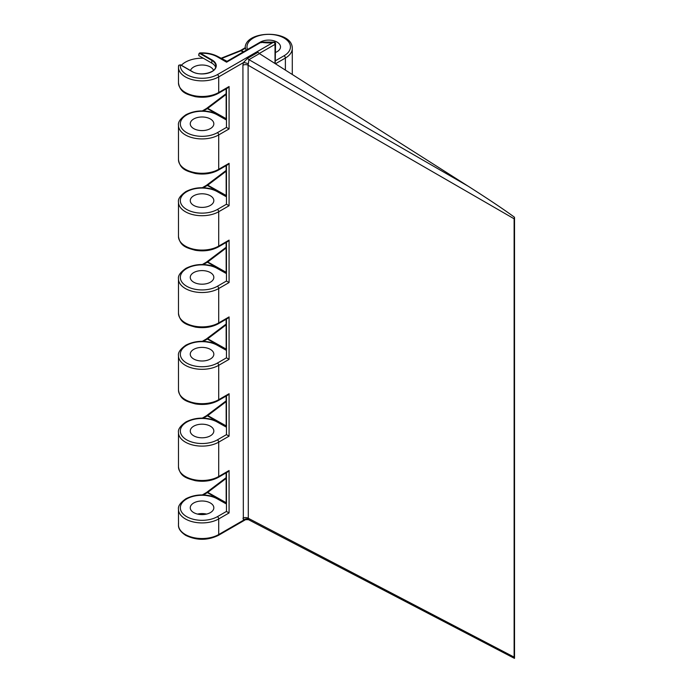 <?xml version="1.0" encoding="UTF-8"?>
<svg xmlns="http://www.w3.org/2000/svg" width="693" height="693" viewBox="0 0 693 693"><rect width="100%" height="100%" fill="white"/><g stroke="black" fill="none" stroke-linecap="round" stroke-linejoin="round"><path stroke-width="1.04" d="M193.711 205.405A11.79 6.8 180 0 1 190.263 200.589A11.79 6.8 180 0 1 197.54 194.309A11.79 6.8 180 0 1 210.377 195.781A11.79 6.8 180 0 1 213.834 200.589A11.79 6.8 180 0 1 206.557 206.878A11.79 6.8 180 0 1 193.711 205.405M193.711 128.603A11.79 6.8 180 0 1 190.263 123.787A11.79 6.8 180 0 1 197.54 117.507A11.79 6.8 180 0 1 210.377 118.979A11.79 6.8 180 0 1 213.834 123.787A11.79 6.8 180 0 1 206.557 130.076A11.79 6.8 180 0 1 193.711 128.603M193.711 282.207A11.79 6.8 180 0 1 190.263 277.391A11.79 6.8 180 0 1 197.54 271.11A11.79 6.8 180 0 1 210.377 272.583A11.79 6.8 180 0 1 213.834 277.391A11.79 6.8 180 0 1 206.557 283.68A11.79 6.8 180 0 1 193.711 282.207M193.711 359.009A11.79 6.8 180 0 1 190.263 354.192A11.79 6.8 180 0 1 197.54 347.903A11.79 6.8 180 0 1 210.377 349.385A11.79 6.8 180 0 1 213.834 354.192A11.79 6.8 180 0 1 206.557 360.481A11.79 6.8 180 0 1 193.711 359.009M193.711 435.81A11.79 6.8 180 0 1 190.263 430.994A11.79 6.8 180 0 1 197.54 424.705A11.79 6.8 180 0 1 210.377 426.186A11.79 6.8 180 0 1 213.834 430.994A11.79 6.8 180 0 1 206.557 437.283A11.79 6.8 180 0 1 193.711 435.81M275.563 52.434A11.79 6.8 0 0 0 280.5 46.899A11.79 6.8 0 0 0 277.053 42.091A11.79 6.8 0 0 0 260.594 41.97M199.073 53.586L199.653 52.945L200.468 53.248L212.084 59.953A14.198 8.195 180 0 1 212.084 71.544A14.198 8.195 180 0 1 192.004 71.544L180.388 64.839L178.69 65.289L178.473 67.264A23.571 13.609 180 0 1 178.664 65.54M190.471 70.53A11.79 6.8 180 0 1 198.588 65.307A11.79 6.8 180 0 1 210.377 66.996A11.79 6.8 180 0 1 213.565 70.365M193.711 512.603A11.79 6.8 180 0 1 190.263 507.796A11.79 6.8 180 0 1 197.54 501.507A11.79 6.8 180 0 1 210.377 502.988A11.79 6.8 180 0 1 213.834 507.796A11.79 6.8 180 0 1 206.557 514.085A11.79 6.8 180 0 1 193.711 512.603M206.549 514.085A11.79 6.8 0 0 0 197.548 514.085M226.55 502.053L226.368 503.976L213.894 496.829C203.881 493.78 194.56 494.412 185.941 498.735C180.371 502.633 177.884 506.159 178.473 509.312A23.571 13.609 180 0 0 193.026 521.881A23.571 13.609 180 0 0 218.711 518.936A1.854 1.074 -120 0 0 217.403 516.657L226.455 511.434L229.08 512.95L218.711 518.936L218.711 534.546A1.854 1.074 60 0 1 218.33 535.394L245.608 519.646L243.33 520.33A3.716 2.807 155.3 0 1 248.293 519.23L248.96 518.771M275.017 63.513L275.017 44.387A1.854 1.074 -120 0 0 274.038 42.351L275.017 42.871L274.038 42.351L272.644 42.723A27.07 15.627 180 0 1 261.114 42.256L226.585 62.188L225.935 61.807M218.33 535.394C207.476 540.592 196.621 540.592 185.767 535.394C180.656 532.033 178.231 528.542 178.473 524.922A23.571 13.609 0 0 0 185.377 534.546A23.571 13.609 0 0 0 218.711 534.546L243.33 520.33L242.922 65.255L243.33 62.673L247.557 58.316A3.716 2.14 -120 0 0 248.96 59.65L248.111 65.22L248.293 519.23M178.473 509.312L178.473 520.374A23.571 13.609 180 0 0 178.517 521.188L178.517 524.22A23.571 13.609 180 0 1 178.473 523.406A23.571 13.609 180 0 1 178.517 522.591M198.917 53.794L199.653 52.945C206.809 52.581 213.037 53.863 218.33 56.791A1.854 1.074 120 0 0 217.403 56.887A21.717 12.535 0 0 0 200.468 53.248L198.848 54.132L198.848 55.345M213.894 496.829L203.266 494.975M226.368 503.976L217.403 498.934A21.717 12.535 0 0 0 186.694 498.934A21.717 12.535 0 0 0 186.694 516.657A21.717 12.535 0 0 0 217.403 516.657M226.55 425.251L226.368 427.174L213.894 420.027L203.266 418.174M226.368 427.174L217.403 422.132A21.717 12.535 0 0 0 186.694 422.132A21.717 12.535 0 0 0 186.694 439.856A21.717 12.535 0 0 0 217.403 439.856L226.455 434.632L226.455 395.859M226.55 118.044L226.368 119.976L218.148 114.761L213.894 112.82L203.266 110.975M226.368 119.976L217.403 114.925A21.717 12.535 0 0 0 186.694 114.925A21.717 12.535 0 0 0 186.694 132.658A21.717 12.535 0 0 0 217.403 132.658L226.455 127.425L226.455 88.652M248.293 63.912A3.716 1.143 -163.3 0 0 243.33 62.673L218.711 76.888A23.571 13.609 180 0 1 185.377 76.888A23.571 13.609 180 0 1 178.473 67.264L178.473 68.78A23.571 13.609 0 0 0 178.517 69.595L178.517 72.626A23.571 13.609 0 0 1 178.473 71.812L178.473 82.874A23.571 13.609 0 0 0 193.026 95.443A23.571 13.609 0 0 0 218.711 92.498L229.08 86.512L227.772 87.898L218.33 93.347A1.854 1.074 -120 0 0 218.711 92.498L218.711 76.888A1.854 1.074 -120 0 0 217.403 74.619L272.644 42.723M203.318 58.221A23.571 13.609 0 0 0 181.367 65.281M178.517 70.998A23.571 13.609 0 0 0 178.473 71.812M245.157 48.008L246.232 50.217M226.55 194.846L226.368 196.777L218.148 191.563L213.894 189.622L203.266 187.777M226.368 196.777L217.403 191.727A21.717 12.535 0 0 0 186.694 191.727A21.717 12.535 0 0 0 186.694 209.459A21.717 12.535 0 0 0 217.403 209.459L226.455 204.227L226.455 165.454M226.55 271.647L226.368 273.57L213.894 266.424L203.266 264.579M226.368 273.57L217.403 268.529A21.717 12.535 0 0 0 186.694 268.529A21.717 12.535 0 0 0 186.694 286.261A21.717 12.535 0 0 0 217.403 286.261L226.455 281.029L226.455 242.255M226.55 348.449L226.368 350.372L213.894 343.226L203.266 341.372M226.368 350.372L217.403 345.331A21.717 12.535 0 0 0 186.694 345.331A21.717 12.535 0 0 0 186.694 363.063A21.717 12.535 0 0 0 217.403 363.063L226.455 357.831L226.455 319.057M275.208 63.643L275.563 43.624A1.854 1.074 180 0 1 275.017 44.387L259.243 53.491M226.117 242.455L226.187 272.747L226.187 242.411M229.08 240.116L227.772 241.502L218.33 246.951A1.854 1.074 -120 0 0 218.711 246.102L229.08 240.116L229.08 282.545L218.711 288.531L218.711 322.903L229.08 316.918L227.772 318.304L218.33 323.752A1.854 1.074 -120 0 0 218.711 322.903A23.571 13.609 0 0 1 193.026 325.849A23.571 13.609 0 0 1 178.473 313.279C180.128 323.241 186.824 324.696 195.305 327.079C203.967 328.447 211.642 327.339 218.33 323.752M226.455 281.029L229.08 282.545M226.117 165.653L226.187 195.946L226.187 165.61M229.08 163.314L227.772 164.7L218.33 170.149A1.854 1.074 -120 0 0 218.711 169.3L229.08 163.314L229.08 205.743L218.711 211.729L218.711 246.102A23.571 13.609 0 0 1 193.026 249.047A23.571 13.609 0 0 1 178.473 236.478C180.128 246.439 186.824 247.895 195.305 250.277C203.967 251.646 211.642 250.537 218.33 246.951M226.455 204.227L229.08 205.743M226.117 88.851L226.187 119.153L226.187 88.817M226.455 127.425L229.08 128.941L229.08 86.512M226.117 319.256L226.187 349.549L226.187 319.213M226.455 357.831L229.08 359.346L229.08 316.918M226.117 396.049L226.187 426.351L226.187 396.015M229.08 393.719L227.772 395.105L218.33 400.554A1.854 1.074 -120 0 0 218.711 399.705L229.08 393.719L229.08 436.148L218.711 442.134L218.711 476.507L229.08 470.521L227.772 471.898L218.33 477.356A1.854 1.074 -120 0 0 218.711 476.507A23.571 13.609 0 0 1 193.026 479.452A23.571 13.609 0 0 1 178.473 466.883C180.128 476.845 186.824 478.3 195.305 480.682C203.967 482.051 211.642 480.942 218.33 477.356M226.455 434.632L229.08 436.148M226.117 472.851L226.187 503.153L226.187 472.817M226.455 511.434L226.455 472.661M225.745 349.688L225.84 348.908L207.735 338.764A3.682 2.122 -60 0 1 207.337 339.024L203.335 341.337M225.745 272.886L225.84 272.106L207.735 261.963A3.682 2.122 -60 0 1 207.337 262.223L203.335 264.535M225.745 196.084L225.84 195.305L207.735 185.161A3.682 2.122 -60 0 1 207.337 185.421L203.335 187.734M225.745 119.283L225.84 118.503L207.735 108.359A3.682 2.122 -60 0 1 207.337 108.619L203.335 110.932M225.745 426.49L225.84 425.71L207.735 415.566A3.682 2.122 -60 0 1 207.337 415.826L203.335 418.139M225.745 503.291L225.84 502.512L207.735 492.359A3.682 2.122 -60 0 1 207.337 492.628L203.335 494.941M227.243 61.807L226.585 62.188L217.403 56.887M218.33 56.791L227.053 61.296L260.291 42.1L261.434 42.706M215.662 67.394A13.825 7.987 0 0 0 211.824 63.132L198.848 55.648M217.403 74.619A21.717 12.535 0 0 1 186.694 74.619A21.717 12.535 0 0 1 180.388 64.839L180.648 64.986M205.752 514.258L204.92 513.773M242.922 518.217A3.716 2.14 180 0 1 248.111 518.182L514.119 657.103L514.423 658.35L248.458 519.663L245.608 519.646M247.557 58.316L258.047 52.261L259.425 53.612L248.96 59.65L468.173 186.209L259.425 53.612M468.173 186.209C488.678 199.281 504.097 209.607 514.423 217.195L514.423 658.35M514.423 217.195L514.119 218.797L248.111 65.22A3.716 2.14 180 0 0 242.922 65.255M229.08 128.941L218.711 134.927L218.711 169.3A23.571 13.609 0 0 1 193.026 172.245A23.571 13.609 0 0 1 178.473 159.676C180.128 169.638 186.824 171.093 195.305 173.484C203.967 174.844 211.642 173.735 218.33 170.149M229.08 359.346L218.711 365.332L218.711 399.705A23.571 13.609 0 0 1 193.026 402.65A23.571 13.609 0 0 1 178.473 390.081C180.128 400.043 186.824 401.498 195.305 403.88C203.967 405.249 211.642 404.14 218.33 400.554M229.08 512.95L229.08 470.521M245.157 47.964C245.019 30.016 292.489 29.323 292.29 48.415A23.571 13.609 180 0 1 285.386 58.039L285.386 70.106M275.563 60.681L284.069 55.761A1.854 1.074 -120 0 1 285.386 58.039L275.433 63.782M218.148 498.769A1.854 1.074 120 0 0 217.403 498.934M217.403 439.856A1.854 1.074 -120 0 1 218.711 442.134A23.571 13.609 180 0 1 193.026 445.079A23.571 13.609 180 0 1 178.473 432.51L178.473 466.883M218.148 421.968A1.854 1.074 120 0 0 217.403 422.132M217.403 363.063A1.854 1.074 -120 0 1 218.711 365.332A23.571 13.609 180 0 1 193.026 368.278A23.571 13.609 180 0 1 178.473 355.708L178.473 390.081M217.403 132.658A1.854 1.074 -120 0 1 218.711 134.927A23.571 13.609 180 0 1 193.026 137.881A23.571 13.609 180 0 1 178.473 125.303L178.473 159.676M218.148 114.761A1.854 1.074 120 0 0 217.403 114.925M284.069 55.761A21.717 12.535 0 0 0 274.887 34.875A21.717 12.535 0 0 0 247.47 49.506M217.403 209.459A1.854 1.074 -120 0 1 218.711 211.729A23.571 13.609 180 0 1 193.026 214.683A23.571 13.609 180 0 1 178.473 202.105L178.473 236.478M218.148 191.563A1.854 1.074 120 0 0 217.403 191.727M217.403 286.261A1.854 1.074 -120 0 1 218.711 288.531A23.571 13.609 180 0 1 193.026 291.484A23.571 13.609 180 0 1 178.473 278.907L178.473 313.279M218.148 268.364A1.854 1.074 120 0 0 217.403 268.529M218.148 345.166A1.854 1.074 120 0 0 217.403 345.331M226.117 324.852L207.735 338.764A1.854 0.892 52.9 0 0 206.835 338.678A1.854 0.892 52.9 0 0 206.687 338.868M225.762 349.289L207.337 339.024A1.854 1.074 60 0 0 206.427 338.946L202.321 341.32M226.117 248.051L207.735 261.963A1.854 0.892 52.9 0 0 206.835 261.876A1.854 0.892 52.9 0 0 206.687 262.067M225.762 272.488L207.337 262.223A1.854 1.074 60 0 0 206.427 262.145L202.321 264.518M226.117 171.249L207.735 185.161A1.854 0.892 52.9 0 0 206.835 185.074A1.854 0.892 52.9 0 0 206.687 185.265M225.762 195.695L207.337 185.421A1.854 1.074 60 0 0 206.427 185.343L202.321 187.716M243.503 51.793L241.337 50.589A3.682 2.122 -60 0 1 240.939 50.788L221.405 58.567M245.669 48.094L241.337 50.589A1.854 1.074 60 0 0 240.428 50.511L245.287 47.704M243.139 52.01L240.939 50.788A1.854 1.221 68.3 0 0 240.073 50.693L240.428 50.511A1.854 1.074 60 0 0 240.28 50.632M226.117 94.447L207.735 108.359A1.854 0.892 52.9 0 0 206.835 108.273A1.854 0.892 52.9 0 0 206.687 108.463M225.762 118.893L207.337 108.619A1.854 1.074 60 0 0 206.427 108.541L202.321 110.915M226.117 401.654L207.735 415.566A1.854 0.892 52.9 0 0 206.835 415.479A1.854 0.892 52.9 0 0 206.687 415.67M225.762 426.091L207.337 415.826A1.854 1.074 60 0 0 206.427 415.748L202.321 418.122M226.117 478.456L207.735 492.359A1.854 0.892 52.9 0 0 206.835 492.281A1.854 0.892 52.9 0 0 206.687 492.463M225.762 502.893L207.337 492.628A1.854 1.074 60 0 0 206.427 492.55L202.321 494.923M211.824 63.132L211.824 60.404L200.208 53.699M211.954 71.622A13.825 7.987 0 0 0 215.869 66.052A13.825 7.987 0 0 0 211.824 60.404L212.084 59.953M198.744 55.492L198.848 54.132M514.119 657.103L514.119 218.797M178.473 523.406L178.473 524.922M213.894 420.027C203.881 416.978 194.56 417.619 185.941 421.942C180.371 425.831 177.884 429.357 178.473 432.51M292.29 48.415L292.29 74.489M213.894 112.82C203.881 109.771 194.56 110.412 185.941 114.735C180.371 118.624 177.884 122.15 178.473 125.303M178.473 82.874C180.128 92.836 186.824 94.291 195.305 96.682C203.967 98.042 211.642 96.933 218.33 93.347M213.894 189.622C203.881 186.573 194.56 187.214 185.941 191.537C180.371 195.426 177.884 198.952 178.473 202.105M213.894 266.424C203.881 263.375 194.56 264.016 185.941 268.338C180.371 272.228 177.884 275.753 178.473 278.907M213.894 343.226C203.881 340.176 194.56 340.817 185.941 345.14C180.371 349.029 177.884 352.555 178.473 355.708M206.427 492.55L226.117 477.694M206.427 415.748L226.117 400.892M206.427 338.946L226.117 324.09M206.427 262.145L226.117 247.288M206.427 185.343L226.117 170.487M206.427 108.541L226.117 93.685M220.946 58.307L240.073 50.693M260.299 42.1L274.697 42.143M275.563 43.624A1.854 1.854 0 0 0 274.861 42.178M215.869 66.052C216.918 72.315 200.268 76.828 192.195 71.526L180.578 64.821L178.69 65.289M199.896 513.686L201.394 514.587M514.527 217.541L514.527 658.298"/></g></svg>
